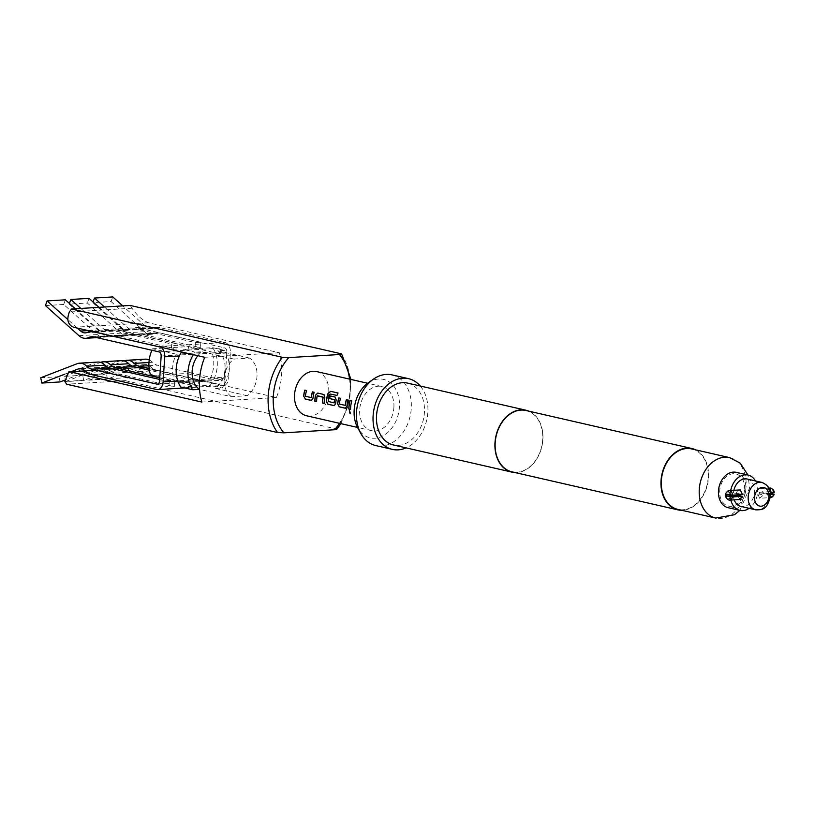 <?xml version="1.0" encoding="UTF-8"?>
<svg xmlns="http://www.w3.org/2000/svg" width="815" height="815" viewBox="0 0 815 815"><rect width="100%" height="100%" fill="white"/><g stroke="black" fill="none" stroke-linecap="round" stroke-linejoin="round"><path stroke-width="0.61" stroke-dasharray="4.08 3.06" d="M350.195 413.735L349.482 410.628M311.401 400.41L313.001 398.362M324.207 403.344L324.35 403.384A22.484 16.687 -77.1 0 1 324.411 401.53A22.484 16.687 -77.1 0 1 324.991 397.302L324.859 397.272M316.607 401.601L316.74 401.642A22.484 16.687 -77.1 0 1 316.801 399.788A22.484 16.687 -77.1 0 1 317.31 395.907L317.178 395.876M334.038 405.595L335.637 403.547M345.356 408.193L346.956 406.135M350.562 409.385L350.695 409.415A22.484 16.687 -77.1 0 1 350.756 407.561A22.484 16.687 -77.1 0 1 351.948 400.939L351.815 400.899M759.58 498.23L763.523 495.041L759.254 494.063A14.049 10.432 102.9 0 0 759.336 493.167A14.049 10.432 102.9 0 0 759.376 492.28L763.645 493.248L760.191 488.735C758.48 488.562 757.553 489.897 757.38 492.718L759.58 498.23L770.318 497.659M770.144 488.042A4.808 3.148 -93.5 0 0 767.292 492.576A4.808 3.148 -93.5 0 0 770.134 497.588A4.808 3.148 -93.5 0 0 770.735 497.629M770.542 494.613L763.523 495.041M760.191 488.735L768.973 488.114M773.231 495.928A3.759 2.465 86.5 0 1 771.571 496.467A3.759 2.465 86.5 0 1 769.35 492.189A3.759 2.465 86.5 0 1 772.05 489.041A3.759 2.465 86.5 0 1 772.844 489.428M231.409 396.691A21.761 16.147 -77.1 0 1 224.156 378.394A21.761 16.147 -77.1 0 1 233.834 359.079L249.736 358.111A21.761 16.147 -77.1 0 1 256.99 376.398A21.761 16.147 -77.1 0 1 247.302 395.723L231.409 396.691L199.563 389.397M188.133 346.599L211.757 352.009L176.213 354.179L175.846 355.116A27.201 20.192 102.9 0 0 172.668 367.799A27.201 20.192 102.9 0 0 174.227 380.187L174.471 381.043L210.015 378.873L186.401 373.464A27.201 20.192 -77.1 0 0 188.133 346.599L152.599 348.769A27.201 20.192 -77.1 0 0 151.906 350.256M159.76 377.671L174.471 381.043M99.023 307.337L122.586 328.486A12.694 8.313 -93.5 0 0 125.724 330.187A12.694 8.313 -93.5 0 0 127.303 330.32A12.694 8.313 -93.5 0 0 129.371 329.78A23.574 15.434 86.5 0 1 133.222 328.781A23.574 15.434 86.5 0 1 136.156 329.026L195.386 342.595L195.04 347.974L200.51 347.638L141.28 334.069A18.134 11.868 -93.5 0 0 139.019 333.875A18.134 11.868 -93.5 0 0 136.064 334.649A18.134 11.868 86.5 0 1 133.11 335.413A18.134 11.868 86.5 0 1 130.848 335.23A18.134 11.868 86.5 0 1 126.366 332.795L92.829 302.681L111.085 301.57L112.776 296.925M75.357 308.773L98.921 329.932A12.694 8.313 -93.5 0 0 102.058 331.634A12.694 8.313 -93.5 0 0 103.637 331.766A12.694 8.313 -93.5 0 0 105.706 331.226A23.574 15.434 86.5 0 1 109.546 330.228A23.574 15.434 86.5 0 1 112.49 330.472L171.721 344.042L177.191 343.706L117.961 330.136A23.574 15.434 -93.5 0 0 115.027 329.892A23.574 15.434 -93.5 0 0 111.176 330.89A12.694 8.313 86.5 0 1 109.108 331.43A12.694 8.313 86.5 0 1 107.529 331.298A12.694 8.313 86.5 0 1 104.391 329.596L80.828 308.447M107.468 379.057L106.419 373.779L88.152 374.9L89.202 380.167L107.468 379.057L143.868 364.967A12.694 8.313 86.5 0 1 145.549 364.6A12.694 8.313 86.5 0 1 150.622 366.77A23.574 15.434 -93.5 0 0 157.112 370.57L222.261 385.495A9.067 5.939 -93.5 0 0 223.392 385.587A9.067 5.939 -93.5 0 0 228.76 377.895L230.39 352.824A9.067 5.939 -93.5 0 0 225.042 342.514L159.893 327.589A23.574 15.434 -93.5 0 0 156.959 327.335A23.574 15.434 -93.5 0 0 153.108 328.333A12.694 8.313 86.5 0 1 151.04 328.873A12.694 8.313 86.5 0 1 149.461 328.74A12.694 8.313 86.5 0 1 146.323 327.039L122.759 305.89M195.386 342.595L200.857 342.269L141.627 328.7A23.574 15.434 -93.5 0 0 138.693 328.445A23.574 15.434 -93.5 0 0 134.842 329.454A12.694 8.313 86.5 0 1 132.774 329.983A12.694 8.313 86.5 0 1 131.195 329.851A12.694 8.313 86.5 0 1 128.057 328.15L104.493 307M65.373 299.818L63.682 304.464L97.23 334.568A18.134 11.868 -93.5 0 0 101.702 337.003A18.134 11.868 -93.5 0 0 103.963 337.196A18.134 11.868 -93.5 0 0 106.928 336.422A18.134 11.868 86.5 0 1 109.882 335.658A18.134 11.868 86.5 0 1 112.144 335.841L171.364 349.411L176.845 349.085L117.615 335.515A18.134 11.868 -93.5 0 0 115.353 335.322A18.134 11.868 -93.5 0 0 112.399 336.086A18.134 11.868 86.5 0 1 109.444 336.86A18.134 11.868 86.5 0 1 107.183 336.666A18.134 11.868 86.5 0 1 102.7 334.242L69.153 304.127L87.348 303.017L120.895 333.131A18.134 11.868 -93.5 0 0 125.378 335.566A18.134 11.868 -93.5 0 0 127.639 335.749A18.134 11.868 -93.5 0 0 130.594 334.985A18.134 11.868 86.5 0 1 133.548 334.211A18.134 11.868 86.5 0 1 135.81 334.405L195.04 347.974M149.216 359.955A18.134 11.868 86.5 0 1 152.466 362.278A18.134 11.868 -93.5 0 0 157.458 365.191L222.607 380.116A3.627 2.374 -93.5 0 0 223.066 380.157A3.627 2.374 -93.5 0 0 225.215 377.08L226.835 352.009A3.627 2.374 -93.5 0 0 224.696 347.883L159.546 332.958A18.134 11.868 -93.5 0 0 157.285 332.764A18.134 11.868 -93.5 0 0 154.33 333.539A18.134 11.868 86.5 0 1 151.376 334.303A18.134 11.868 86.5 0 1 149.114 334.119A18.134 11.868 86.5 0 1 144.632 331.685L111.085 301.57M393.889 407.561A22.667 16.82 102.9 0 0 381.848 386.514A22.667 16.82 102.9 0 0 359.69 409.65A22.667 16.82 102.9 0 0 371.732 430.697A22.667 16.82 102.9 0 0 393.889 407.561M316.699 371.589A22.667 16.82 -77.1 0 1 328.74 392.636A22.667 16.82 -77.1 0 1 306.583 415.772M730.841 500.064A18.134 13.458 -77.1 0 1 730.322 493.564A18.134 13.458 -77.1 0 1 730.729 490.447M755.423 480.932A18.134 13.458 -77.1 0 1 757.675 491.893A18.134 13.458 -77.1 0 1 749.148 508.326M736.2 472.343A18.134 13.458 -77.1 0 1 745.837 489.183A18.134 13.458 -77.1 0 1 728.101 507.694M744.604 489.255A16.504 12.245 102.9 0 0 733.205 473.719A16.504 12.245 102.9 0 0 719.706 490.773A16.504 12.245 102.9 0 0 731.096 506.319A16.504 12.245 102.9 0 0 744.604 489.255M368.064 382.958A29.982 22.26 -77.1 0 1 399.411 407.225A29.982 22.26 -77.1 0 1 382.337 436.168A29.982 22.26 -77.1 0 1 357.775 427.895M391.995 374.88A36.268 26.915 -77.1 0 1 411.259 408.57A36.268 26.915 -77.1 0 1 375.797 445.581M420.275 386.015A36.268 26.915 -77.1 0 1 427.844 412.37A36.268 26.915 -77.1 0 1 406.094 447.873M528.966 411.188A31.734 23.554 -77.1 0 1 542.882 439.713A31.734 23.554 -77.1 0 1 514.907 472.527M407.571 383.101A31.734 23.554 -77.1 0 1 424.421 412.573A31.734 23.554 -77.1 0 1 393.401 444.97M695.541 449.819A31.459 23.35 -77.1 0 1 708.51 477.712A31.459 23.35 -77.1 0 1 681.697 510.272M525.96 410.505A31.459 23.35 -77.1 0 1 542.668 439.723A31.459 23.35 -77.1 0 1 511.912 471.834M691.691 448.933A31.011 23.014 -77.1 0 1 708.164 477.733A31.011 23.014 -77.1 0 1 677.846 509.385M734.234 499.86A14.049 10.432 -77.1 0 1 733.398 493.381A14.049 10.432 -77.1 0 1 733.867 490.253M747.131 479.037A14.049 10.432 -77.1 0 1 754.598 492.087A14.049 10.432 -77.1 0 1 740.855 506.431M740.224 499.493L736.179 494.012C736.76 491.16 738.125 489.805 740.264 489.947M742.475 494.542L738.217 493.564A14.049 10.432 102.9 0 0 738.135 494.461A14.049 10.432 102.9 0 0 738.115 494.807M728.08 499.585A4.808 3.148 86.5 0 1 727.571 491.282M738.217 493.564L726.909 494.257M341.016 353.741A54.401 40.373 -77.1 0 1 336.147 428.965L125.306 380.656A54.401 40.373 102.9 0 0 127.517 377.63L143.165 367.341L145.539 367.524L276.428 397.516A54.401 40.373 102.9 0 0 279.331 352.742L148.432 322.75C142.543 320.387 137.073 315.537 131.999 308.223A54.401 40.373 102.9 0 0 130.166 305.442M336.147 428.965L336.799 429.342M279.331 352.742L204.708 357.286M276.428 397.516L201.814 402.06M127.517 377.63L64.854 381.451M125.306 380.656L66.687 384.232M131.999 308.223L69.336 312.043M97.81 362.054A18.134 11.868 -93.5 0 0 95.416 362.583L59.016 376.673L60.066 381.94M40.75 377.783L59.016 376.673M106.419 373.779L142.819 359.7A18.134 11.868 86.5 0 1 145.213 359.171M88.152 374.9L124.237 360.933M121.486 360.617A18.134 11.868 -93.5 0 0 119.082 361.147L82.682 375.226L83.731 380.503L65.536 381.614L64.487 376.336L82.682 375.226M64.487 376.336L100.571 362.38M64.833 374.146L71.048 371.742M92.829 302.681L93.073 301.998M77.405 328.119L67.849 319.541M45.416 305.574L63.682 304.464M89.039 298.372L87.348 303.017M69.153 304.127L69.407 303.435M89.202 380.167L125.602 366.078A12.694 8.313 86.5 0 1 127.283 365.711A12.694 8.313 86.5 0 1 132.356 367.891A23.574 15.434 -93.5 0 0 138.845 371.681L198.076 385.251L192.605 385.587L133.375 372.017A23.574 15.434 86.5 0 1 126.885 368.217A12.694 8.313 -93.5 0 0 121.812 366.047A12.694 8.313 -93.5 0 0 120.131 366.414L83.731 380.503M65.536 381.614L101.936 367.524A12.694 8.313 86.5 0 1 103.617 367.157A12.694 8.313 86.5 0 1 108.69 369.327A23.574 15.434 -93.5 0 0 115.18 373.117L174.41 386.687L168.939 387.023L109.709 373.453A23.574 15.434 86.5 0 1 103.22 369.664A12.694 8.313 -93.5 0 0 98.146 367.484A12.694 8.313 -93.5 0 0 96.465 367.86L64.436 380.248M150.857 375.634L186.401 373.464M149.135 368.584L198.422 379.872L192.951 380.208L149.379 370.224M159.75 377.885L174.756 381.318L169.286 381.654L159.648 379.444M161.064 347.282A9.067 5.939 -93.5 0 0 159.373 346.507L94.224 331.583A23.574 15.434 -93.5 0 0 91.412 331.328L109.546 330.228M176.213 354.179L152.599 348.769M210.015 378.873L210.525 377.977A27.201 20.192 102.9 0 0 212.145 352.905L211.757 352.009M174.756 381.318L174.41 386.687M169.286 381.654L168.939 387.023M198.422 379.872L198.076 385.251M192.951 380.208L192.605 385.587M200.857 342.269L200.51 347.638M171.721 344.042L171.364 349.411M177.191 343.706L176.845 349.085M212.613 347.659L224.461 350.379A27.201 20.192 -77.1 0 1 227.232 355.554A27.201 20.192 -77.1 0 1 225.49 382.418A27.201 20.192 -77.1 0 1 222.026 387.981L210.178 385.271A27.201 20.192 -77.1 0 0 213.642 379.709L178.098 381.868L213.612 379.698L214.08 378.792A27.201 20.192 102.9 0 0 215.7 353.72L215.354 352.834L179.84 355.004L215.384 352.844A27.201 20.192 -77.1 0 0 212.613 347.659L183.304 349.441L195.152 352.162A27.201 20.192 -77.1 0 0 193.379 354.688M180.869 387.054L210.178 385.271M181.531 351.978A27.201 20.192 -77.1 0 1 183.304 349.441M197.862 355.717A21.761 16.147 -77.1 0 1 201.855 351.754L195.152 352.162M224.461 350.379L217.748 350.786A21.761 16.147 -77.1 0 1 222.271 355.86A21.761 16.147 -77.1 0 1 220.529 382.724A21.761 16.147 -77.1 0 1 215.323 388.388L222.026 387.981M217.748 350.786L249.736 358.111M247.302 395.723L215.323 388.388M233.834 359.079L201.855 351.754M774.25 492.403L770.684 491.588L770.603 492.831M770.684 491.588L759.376 492.28M763.645 493.248L770.42 492.841M770.481 493.381L759.254 494.063M339.478 404.25L345.112 405.534M340.629 398.352L340.629 398.352A22.484 16.687 -77.1 0 0 339.519 404.046M348.229 400.094L348.229 400.094A22.484 16.687 -77.1 0 0 347.088 406.135M333.977 402.987L328.384 401.489A22.484 16.687 -77.1 0 1 330.075 394.053L337.145 395.489A22.484 16.687 -77.1 0 1 338.164 393.085L338.052 393.013M335.77 403.537A22.484 16.687 -77.1 0 1 336.31 399.89L336.177 399.87M336.31 399.89L335.342 397.139M324.991 397.302L324.024 394.552M305.523 396.467L311.157 397.761M306.674 390.568L306.674 390.568A22.484 16.687 -77.1 0 0 305.564 396.263M314.274 392.31L314.274 392.31A22.484 16.687 -77.1 0 0 313.133 398.352M104.391 329.596L122.586 328.486M88.152 330.584L98.921 329.932M128.057 328.15L146.323 327.039M112.399 336.086L130.594 334.985M136.064 334.649L154.33 333.539M94.774 337.166L106.928 336.422M761.943 482.419A14.049 10.432 -77.1 0 1 769.411 495.479A14.049 10.432 -77.1 0 1 755.668 509.823M729.598 457.623A31.011 23.014 -77.1 0 1 746.071 486.423A31.011 23.014 -77.1 0 1 715.753 518.075M339.447 423.301A50.775 37.684 102.9 0 0 349.574 379.118M148.432 322.75L73.819 327.294M145.539 367.524L85.392 371.192M77.15 363.694L95.416 362.583M124.552 360.811L142.819 359.7M100.887 362.257L119.082 361.147M148.972 362.492L152.466 362.278M126.366 332.795L144.632 331.685M78.963 335.688L97.23 334.568M102.7 334.242L120.895 333.131M101.936 367.524L120.131 366.414M81.592 368.767L96.465 367.86M125.602 366.078L143.868 364.967M148.921 365.711L157.458 365.191M93.878 336.962L112.144 335.841M141.28 334.069L159.546 332.958M117.615 335.515L135.81 334.405M108.69 369.327L126.885 368.217M84.954 370.774L103.22 369.664M132.356 367.891L150.622 366.77M157.835 384.069L222.607 380.116M134.842 329.454L153.108 328.333M87.439 332.337L105.706 331.226M111.176 330.89L129.371 329.78M159.027 351.886L224.696 347.883M115.18 373.117L133.375 372.017M91.443 374.564L109.709 373.453M138.845 371.681L157.112 370.57M210.525 377.977L225.215 377.08M159.546 381.084L174.227 380.187M141.627 328.7L159.893 327.589M94.224 331.583L112.49 330.472M117.961 330.136L136.156 329.026M212.145 352.905L226.835 352.009M161.166 356.012L175.846 355.116M156.592 389.488L222.261 385.495M159.373 346.507L225.042 342.514M214.08 378.792L228.76 377.895M215.7 353.72L230.39 352.824M109.444 336.86L127.639 335.749M133.11 335.413L151.376 334.303M96.812 337.634L103.963 337.196M381.848 386.514L367.647 383.254M371.732 430.697L357.53 427.447M739.857 510.384L749.606 488.022L747.956 475.033M340.833 423.627L349.543 402.365L350.959 379.433M143.165 367.341L85.066 370.886M91.616 336.768L109.882 335.658M139.019 333.875L157.285 332.764M115.353 335.322L133.548 334.211M103.617 367.157L121.812 366.047M79.88 368.604L98.146 367.484M127.283 365.711L145.549 364.6M132.774 329.983L151.04 328.873M85.371 332.877L103.637 331.766M109.108 331.43L127.303 330.32M157.397 384.16L223.066 380.157M138.693 328.445L156.959 327.335M115.027 329.892L133.222 328.781M184.74 387.94L223.392 385.587"/><path stroke-width="1.22" d="M349.482 410.628L350.552 413.725M350.063 413.796L349.39 410.648L350.47 413.776M305.309 399.014L303.791 396.212L305.309 399.014L311.768 400.43M324.207 403.344L322.608 402.977A22.484 16.687 -77.1 0 1 322.669 401.123A22.484 16.687 -77.1 0 1 323.178 397.241L323.046 397.221A22.667 16.82 -77.1 0 0 322.526 401.133A22.667 16.82 -77.1 0 0 322.465 403.007L324.207 403.405A22.667 16.82 -77.1 0 1 324.268 401.53A22.667 16.82 -77.1 0 1 324.859 397.272L323.84 394.491L317.748 393.095L315.507 395.132A22.667 16.82 -77.1 0 0 314.926 399.391A22.667 16.82 -77.1 0 0 314.865 401.265L316.607 401.663A22.667 16.82 -77.1 0 1 316.668 399.788A22.667 16.82 -77.1 0 1 317.178 395.876L323.046 397.221M316.607 401.601L315.008 401.235A22.484 16.687 -77.1 0 1 315.059 399.381A22.484 16.687 -77.1 0 1 315.639 395.153L315.507 395.132M327.946 404.199L326.428 401.398L327.946 404.199L334.405 405.626M339.264 406.797L337.746 403.995L339.264 406.797L345.723 408.213M350.562 409.385L348.952 409.018A22.484 16.687 -77.1 0 1 349.014 407.164A22.484 16.687 -77.1 0 1 350.206 400.542L350.073 400.501A22.667 16.82 -77.1 0 0 348.881 407.174A22.667 16.82 -77.1 0 0 348.82 409.038L350.562 409.436A22.667 16.82 -77.1 0 1 350.623 407.571A22.667 16.82 -77.1 0 1 351.815 400.899L350.073 400.501M770.318 497.659L770.735 497.629A4.808 3.148 -93.5 0 0 772.263 496.895A4.808 3.148 -93.5 0 0 773.466 494.44L770.542 494.613M771.754 488.593L772.844 489.428A3.759 2.465 86.5 0 1 774.25 492.403L773.578 492.647A4.808 3.148 -93.5 0 0 771.754 488.593A4.808 3.148 -93.5 0 0 770.745 488.093A4.808 3.148 -93.5 0 0 770.144 488.042L768.973 488.114M179.809 355.004L179.402 355.931A27.201 20.192 102.9 0 0 176.223 368.604A27.201 20.192 102.9 0 0 177.782 381.002L178.067 381.868A27.201 20.192 -77.1 0 0 180.869 387.054L192.717 389.774L199.42 389.366A21.761 16.147 -77.1 0 1 194.907 384.283A21.761 16.147 -77.1 0 1 192.167 371.07A21.761 16.147 -77.1 0 1 196.639 357.418A21.761 16.147 -77.1 0 1 197.862 355.717M192.717 389.774A27.201 20.192 -77.1 0 1 189.946 384.588A27.201 20.192 -77.1 0 1 188.061 371.324A27.201 20.192 -77.1 0 1 191.688 357.724A27.201 20.192 -77.1 0 1 193.379 354.688M159.76 377.671L150.857 375.634A27.201 20.192 -77.1 0 1 148.972 362.369A27.201 20.192 -77.1 0 1 151.906 350.256M91.29 331.338L91.412 331.328A23.574 15.434 -93.5 0 0 91.29 331.338A23.574 15.434 -93.5 0 0 87.439 332.337A12.694 8.313 86.5 0 1 85.371 332.877A12.694 8.313 86.5 0 1 83.792 332.744A12.694 8.313 86.5 0 1 80.654 331.043L77.405 328.119M64.436 380.248L60.066 381.94L41.799 383.06L40.75 377.783L77.15 363.694A18.134 11.868 86.5 0 1 79.554 363.174A18.134 11.868 86.5 0 1 86.798 366.281A18.134 11.868 -93.5 0 0 91.789 369.195L156.938 384.12A3.627 2.374 -93.5 0 0 157.397 384.16A3.627 2.374 -93.5 0 0 159.546 381.084L161.166 356.012A3.627 2.374 -93.5 0 0 159.027 351.886L93.878 336.962A18.134 11.868 -93.5 0 0 91.616 336.768A18.134 11.868 -93.5 0 0 88.662 337.532A18.134 11.868 86.5 0 1 85.707 338.306A18.134 11.868 86.5 0 1 83.446 338.113A18.134 11.868 86.5 0 1 78.963 335.688L45.416 305.574L47.107 300.929L65.373 299.818L75.357 308.773M349.574 379.118A50.775 37.684 102.9 0 0 339.407 354.525L288.734 357.612A50.775 37.684 102.9 0 0 273.331 396.019A50.775 37.684 102.9 0 0 283.875 432.836L277.528 432.531A54.401 40.373 -77.1 0 1 268.227 395.642A54.401 40.373 -77.1 0 1 282.397 357.316L71.547 309.007A54.401 40.373 102.9 0 0 69.336 312.043C66.412 319.816 67.9 324.91 73.819 327.294L204.708 357.286A54.401 40.373 102.9 0 0 199.522 379.902A54.401 40.373 102.9 0 0 201.814 402.06L70.925 372.068L68.776 371.874L64.854 381.451A54.401 40.373 102.9 0 0 66.687 384.232L277.528 432.531M357.53 427.447L306.583 415.772A22.667 16.82 -77.1 0 1 294.541 394.725A22.667 16.82 -77.1 0 1 316.699 371.589L367.647 383.254M303.649 396.212A22.667 16.82 -77.1 0 1 304.8 390.13L306.542 390.528L304.8 390.13M305.177 399.044L311.269 400.44L313.001 398.362A22.667 16.82 -77.1 0 1 314.152 392.27L312.532 391.913A22.484 16.687 -77.1 0 0 311.422 397.608L305.421 396.263A22.667 16.82 -77.1 0 1 306.542 390.528M314.152 392.27L312.41 391.872A22.667 16.82 -77.1 0 0 311.289 397.608L311.167 397.761M324.024 394.552L317.748 393.095M326.285 401.408A22.667 16.82 -77.1 0 1 328.15 393.217L330.737 391.332L338.052 393.013A22.667 16.82 -77.1 0 0 337.023 395.428L329.953 393.991A22.667 16.82 -77.1 0 0 328.251 401.489L334.109 402.834A22.667 16.82 -77.1 0 1 334.547 399.859L329.525 398.525A22.667 16.82 -77.1 0 1 330.167 395.937L335.159 397.078L336.177 399.87A22.667 16.82 -77.1 0 0 335.637 403.547L334.333 405.636M335.342 397.139L330.167 395.937M337.604 403.995A22.667 16.82 -77.1 0 1 338.755 397.903L340.497 398.311L338.755 397.903M339.132 406.817L345.224 408.213L346.956 406.135A22.667 16.82 -77.1 0 1 348.107 400.053L346.487 399.696A22.484 16.687 -77.1 0 0 345.377 405.381L339.376 404.046A22.667 16.82 -77.1 0 1 340.497 398.311M348.107 400.053L346.365 399.645A22.667 16.82 -77.1 0 0 345.244 405.391L345.122 405.534M327.813 404.23L334.038 405.595M730.729 490.447A18.134 13.458 -77.1 0 1 748.048 475.053A18.134 13.458 -77.1 0 1 755.423 480.932M749.148 508.326A18.134 13.458 -77.1 0 1 739.949 510.404L728.101 507.694A18.134 13.458 -77.1 0 1 718.473 490.854A18.134 13.458 -77.1 0 1 736.2 472.343L748.048 475.053M406.094 447.873A36.268 26.915 -77.1 0 1 392.382 449.381L375.797 445.581A36.268 26.915 -77.1 0 1 360.892 433.57L357.775 427.895A29.982 22.26 -77.1 0 1 354.168 409.986A29.982 22.26 -77.1 0 1 368.064 382.958L373.352 379.209A36.268 26.915 -77.1 0 1 391.995 374.88L408.58 378.68A36.268 26.915 -77.1 0 1 420.275 386.015M360.892 433.57A36.268 26.915 -77.1 0 1 356.532 411.901A36.268 26.915 -77.1 0 1 373.352 379.209M392.382 449.381A36.268 26.915 -77.1 0 1 373.117 415.701A36.268 26.915 -77.1 0 1 408.58 378.68M514.907 472.527A31.734 23.554 -77.1 0 1 511.851 472.099A31.734 23.554 -77.1 0 1 494.99 442.627A31.734 23.554 -77.1 0 1 526.021 410.24A31.734 23.554 -77.1 0 1 528.966 411.188M511.851 472.099L393.401 444.97A31.734 23.554 -77.1 0 1 376.54 415.497A31.734 23.554 -77.1 0 1 407.571 383.101L526.021 410.24M681.697 510.272A31.459 23.35 -77.1 0 1 677.744 509.833A31.459 23.35 -77.1 0 1 661.036 480.606A31.459 23.35 -77.1 0 1 691.792 448.495A31.459 23.35 -77.1 0 1 695.541 449.819M677.744 509.833L511.912 471.834A31.459 23.35 -77.1 0 1 495.204 442.616A31.459 23.35 -77.1 0 1 525.96 410.505L691.792 448.495M661.373 480.585A31.011 23.014 -77.1 0 1 691.691 448.933L729.598 457.623A31.011 23.014 -77.1 0 0 699.28 489.275A31.011 23.014 -77.1 0 0 715.753 518.075L677.846 509.385A31.011 23.014 -77.1 0 1 661.373 480.585M733.867 490.253A14.049 10.432 -77.1 0 1 747.131 479.037L761.943 482.419A14.049 10.432 -77.1 0 0 748.201 496.773A14.049 10.432 -77.1 0 0 755.668 509.823L740.855 506.431A14.049 10.432 -77.1 0 1 734.234 499.86M730.474 495.072A3.759 2.465 -93.5 0 0 728.274 491.71A3.759 2.465 -93.5 0 0 726.603 492.25L727.571 491.282A4.808 3.148 86.5 0 1 729.109 490.538L740.264 489.947L742.475 494.542L732.542 495.143L726.909 494.257L726.786 496.04L732.42 496.936A4.808 3.148 86.5 0 1 729.69 500.135A4.808 3.148 86.5 0 1 729.089 500.084A4.808 3.148 86.5 0 1 728.08 499.585L727 498.739A3.759 2.465 -93.5 0 0 727.795 499.137A3.759 2.465 -93.5 0 0 730.352 496.865M726.603 492.25A3.759 2.465 -93.5 0 0 727 498.739M729.109 490.538A4.808 3.148 86.5 0 1 729.71 490.589A4.808 3.148 86.5 0 1 732.542 495.143M738.115 494.807A14.049 10.432 102.9 0 0 738.095 495.357L742.363 496.335L739.653 499.442M742.363 496.335L732.42 496.936M738.095 495.357L726.786 496.04M739.949 510.404A18.134 13.458 -77.1 0 1 730.841 500.064M71.547 309.007L130.166 305.442L341.016 353.741C342.106 354.148 341.577 354.413 339.407 354.525M336.147 428.965C337.247 429.373 336.717 429.637 334.547 429.75A50.775 37.684 102.9 0 0 339.447 423.301M350.959 379.433L341.668 354.005L341.016 353.741M283.875 432.836L334.547 429.75M282.397 357.316L288.734 357.612M124.237 360.933L124.552 360.811A18.134 11.868 86.5 0 1 126.957 360.281A18.134 11.868 86.5 0 1 134.21 363.388A18.134 11.868 -93.5 0 0 139.202 366.312L149.135 368.584M100.571 362.38L100.887 362.257A18.134 11.868 86.5 0 1 103.281 361.728A18.134 11.868 86.5 0 1 110.534 364.835A18.134 11.868 -93.5 0 0 115.526 367.748L159.75 377.885M41.799 383.06L64.833 374.146M71.048 371.742L78.199 368.971A12.694 8.313 86.5 0 1 79.88 368.604A12.694 8.313 86.5 0 1 84.954 370.774A23.574 15.434 -93.5 0 0 91.443 374.564L156.592 389.488A9.067 5.939 -93.5 0 0 157.723 389.59A9.067 5.939 -93.5 0 0 163.102 381.899L164.722 356.817A9.067 5.939 -93.5 0 0 161.064 347.282M126.957 360.281L145.213 359.171A18.134 11.868 86.5 0 1 149.216 359.955M159.648 379.444L110.056 368.085A18.134 11.868 86.5 0 1 105.064 365.161A18.134 11.868 -93.5 0 0 97.81 362.054L79.554 363.174M149.379 370.224L133.721 366.638A18.134 11.868 86.5 0 1 128.729 363.724A18.134 11.868 -93.5 0 0 121.486 360.617L103.281 361.728M93.073 301.998L94.509 298.046L112.776 296.925L122.759 305.89M67.849 319.541L47.107 300.929M69.407 303.435L70.844 299.482L89.039 298.372L99.023 307.337M104.493 307L94.509 298.046M80.828 308.447L70.844 299.482M179.84 355.004A27.201 20.192 -77.1 0 1 181.531 351.978M770.603 492.831L770.562 493.381L774.138 494.196A3.759 2.465 86.5 0 1 773.231 495.928L772.263 496.895M773.466 494.44L774.138 494.196M770.42 492.841L773.578 492.647M351.815 400.919L350.206 400.542M337.746 403.995A22.484 16.687 -77.1 0 1 338.887 397.954M338.021 393.054L330.737 391.332M330.849 391.414L328.15 393.217M326.428 401.398A22.484 16.687 -77.1 0 1 328.272 393.278M330.299 395.988A22.484 16.687 -77.1 0 0 329.657 398.545L329.525 398.525M329.657 398.545L334.466 399.656M334.119 402.987L334.252 402.834A22.484 16.687 -77.1 0 1 334.68 399.88M317.87 393.136L315.639 395.153M322.964 397.017L317.33 395.733M303.791 396.212A22.484 16.687 -77.1 0 1 304.932 390.171M80.654 331.043L88.152 330.584M88.662 337.532L94.774 337.166M768.952 496.366A9.515 7.07 102.9 0 0 762.371 487.401A9.515 7.07 102.9 0 0 754.588 497.242A9.515 7.07 102.9 0 0 761.159 506.207A9.515 7.07 102.9 0 0 768.952 496.366M85.392 371.192L70.925 372.068M134.21 363.388L148.972 362.492M86.798 366.281L105.064 365.161M110.534 364.835L128.729 363.724M78.199 368.971L81.592 368.767M139.202 366.312L148.921 365.711M91.789 369.195L110.056 368.085M115.526 367.748L133.721 366.638M156.938 384.12L157.835 384.069M163.102 381.899L177.782 381.002M164.722 356.817L179.402 355.931M85.707 338.306L96.812 337.634M755.668 509.823C763.013 509.793 766.976 509.742 770.511 495.978C771.285 489.825 768.423 485.302 761.943 482.419M747.956 475.033L740.203 463.114L729.598 457.623M729.69 500.135L740.224 499.493M739.857 510.384L734.458 514.734L715.753 518.075M336.799 429.342L340.833 423.627M85.066 370.886L68.776 371.874M157.723 389.59L184.74 387.94"/></g></svg>
